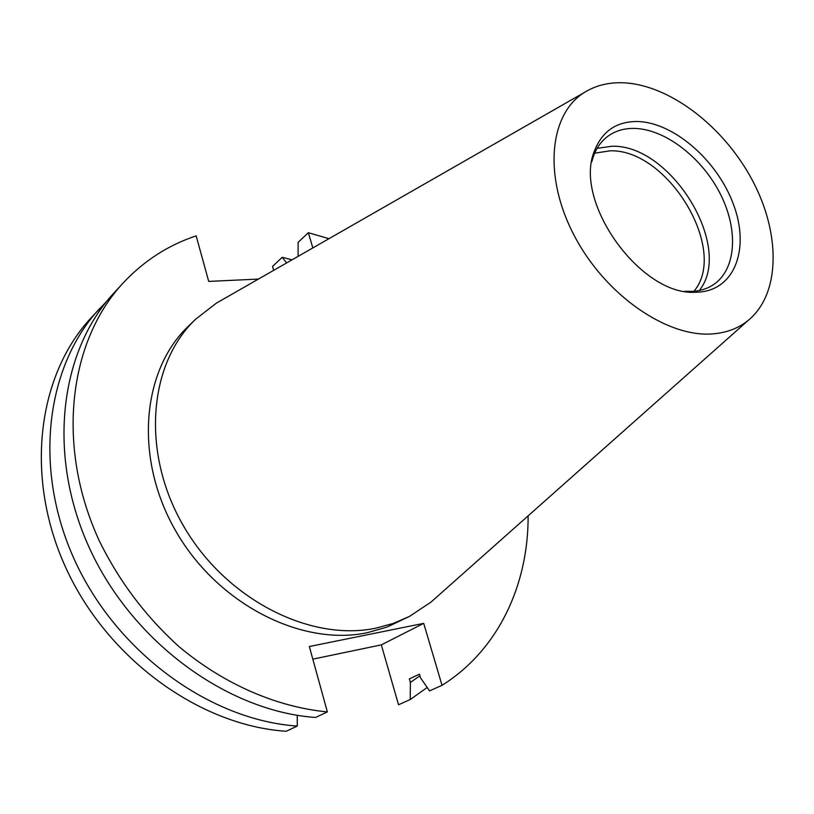 <?xml version="1.0" encoding="UTF-8"?>
<svg xmlns="http://www.w3.org/2000/svg" width="814" height="814" viewBox="0 0 814 814"><rect width="100%" height="100%" fill="white"/><g stroke="black" fill="none" stroke-linecap="round" stroke-linejoin="round"><path stroke-width="1.22" d="M594.668 153.205L609.757 150.844C667.592 148.341 729.151 250.163 693.894 291.3M597.12 148.352L611.741 146.266C670.899 143.885 734.269 247.405 699.277 290.517M591.768 161.864L593.213 156.919C596.113 148.657 600.59 142.084 606.644 137.2C614.305 131.176 623.514 128.246 634.269 128.409C665.018 128.978 701.851 157.428 720.237 193.783C738.786 230.087 736.355 269.983 712.881 285.053C707.071 288.767 700.355 290.873 692.755 291.392L684.767 291.28M637.311 121.51C673.616 122.222 717.256 160.348 733.394 204.233C750.03 248.067 735.215 289.845 698.697 292.124L695.726 292.226C640.974 296.388 572.964 201.73 594.373 151.17C602.004 131.349 616.32 121.459 637.311 121.51M713.695 333.811C668.05 338.329 605.545 295.574 574.389 235.867C542.897 176.251 549.257 113.675 584.706 92.267C595.929 85.378 608.821 82.224 623.382 82.794C669.657 84.798 723.605 126.404 752.095 179.782C780.707 233.058 780.738 293.437 748.473 320.177C738.909 328.011 727.309 332.56 713.695 333.811M436.68 597.049L431.074 602.034L409.452 616.422L393.335 623.402L376.027 628.133C310.063 642.124 225.468 599.267 183.252 525.508C140.69 451.902 148.789 363.288 195.798 319.078L216.331 303.174L222.843 299.45M409.452 616.422L386.996 627.085L367.379 632.682C301.689 646.682 217.633 604.273 175.804 531.094C133.618 458.079 141.819 370.014 188.675 325.936L195.798 319.078M312.82 659.147L381.318 644.881L398.534 704.761L410.246 699.531L410.378 682.437L409.35 678.896L419.444 674.196L420.482 677.757L429.558 690.893L442.022 685.317L423.718 623.351L309.34 646.519L327.36 711.914L315.547 717.47C227.645 711.273 132.835 642.592 89.713 548.646C46.398 454.69 59.971 350.773 113.991 292.938L123.168 282.967C143.905 260.826 168.233 245.126 196.164 235.877L208.71 281.41L258.425 279.08M297.242 715.272L297.263 726.068L286.202 731.277C199.918 725.64 107.54 659.228 65.873 567.877C24.023 476.526 37.831 374.898 91.178 317.745L107.112 300.885M286.62 262.932L282.204 257.316L272.548 266.412L273.677 270.35M282.204 257.316L292.053 259.829M427.187 687.474L410.246 699.531M297.263 726.068C210.368 720.227 117.063 652.96 74.857 560.632C32.458 468.294 46.184 365.801 99.786 308.384M419.912 675.803L410.378 682.437M312.841 247.924L308.343 232.702L298.107 242.348L298.127 256.349M308.343 232.702L328.968 238.685M528.123 515.852C528.479 584.717 498.341 650.091 442.022 685.317M327.36 711.914C276.852 707.061 224.176 684.421 179.121 646.733C145.818 616.666 119.22 581.389 99.328 540.893C55.423 445.889 68.885 341.066 123.168 282.967M381.318 644.881L423.718 623.351M584.706 92.267L216.331 303.174M748.473 320.177L431.074 602.034M689.906 291.483L695.726 292.226M593.213 156.919L594.373 151.17"/></g></svg>

